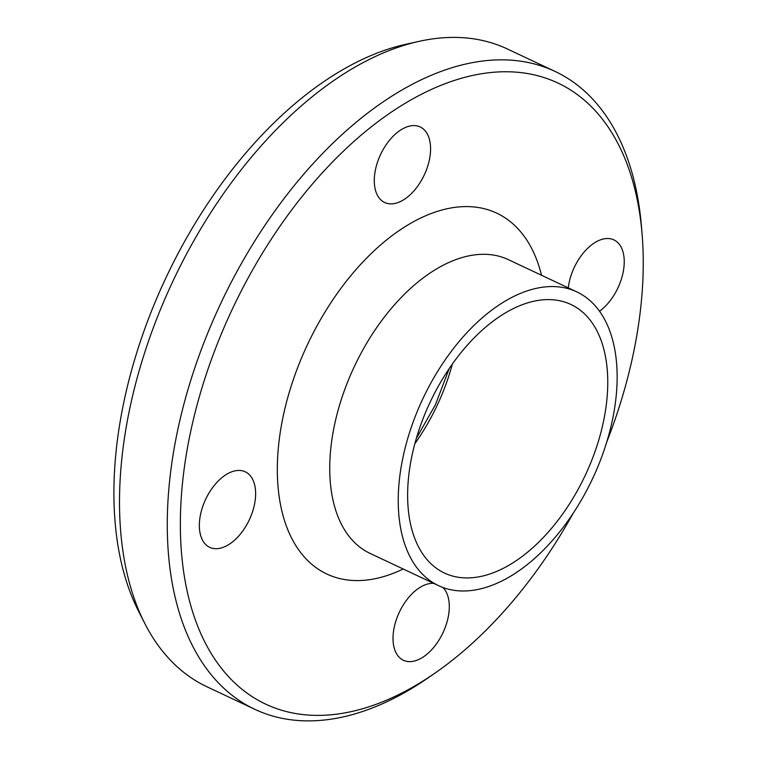 <?xml version="1.0" encoding="UTF-8"?>
<svg xmlns="http://www.w3.org/2000/svg" width="758" height="758" viewBox="0 0 758 758"><rect width="100%" height="100%" fill="white"/><g stroke="black" fill="none" stroke-linecap="round" stroke-linejoin="round"><path stroke-width="1.14" d="M246.359 472.367A41.747 24.123 -64.8 0 1 248.861 520.774A41.747 24.123 -64.8 0 1 209.729 547.342A41.747 24.123 -64.8 0 1 205.655 499.314A41.747 24.123 -64.8 0 1 245.27 471.798A41.747 24.123 -64.8 0 1 246.359 472.367M442.861 587.459A41.747 24.123 -64.8 0 1 441.128 636.407A41.747 24.123 -64.8 0 1 403.379 660.256A41.747 24.123 -64.8 0 1 400.271 610.304A41.747 24.123 -64.8 0 1 433.747 583.385M568.282 287.869A41.747 24.123 -64.8 0 1 586 249.969A41.747 24.123 -64.8 0 1 613.866 239.869A41.747 24.123 -64.8 0 1 623.152 272.264A41.747 24.123 -64.8 0 1 599.531 311.216M423.324 176.908A41.747 24.123 -64.8 0 1 384.657 202.5A41.747 24.123 -64.8 0 1 380.601 154.471A41.747 24.123 -64.8 0 1 420.207 126.956A41.747 24.123 -64.8 0 1 423.324 176.908M573.332 513.024A343.232 198.321 -64.8 0 1 435.518 672.734A343.232 198.321 -64.8 0 1 191.783 426.441A343.232 198.321 -64.8 0 1 566.946 87.776A343.232 198.321 -64.8 0 1 642.092 234.108A343.232 198.321 -64.8 0 1 606.741 442.075M642.092 234.108L641.467 226.576A352.508 203.675 115.2 0 0 564.293 76.283A352.508 203.675 115.2 0 0 555.14 71.47A352.508 203.675 115.2 0 0 220.682 303.598A352.508 203.675 115.2 0 0 254.754 709.289A352.508 203.675 115.2 0 0 429.312 677.055L435.518 672.734M254.754 709.289L207.029 686.814A352.508 203.675 -64.8 0 1 144.825 623.493A352.508 203.675 -64.8 0 1 172.947 281.123A352.508 203.675 -64.8 0 1 418.975 41.377A352.508 203.675 -64.8 0 1 507.405 48.995L555.14 71.47M581.073 294.123A162.335 93.802 -64.8 0 1 590.766 482.448A162.335 93.802 -64.8 0 1 438.522 585.64A162.335 93.802 -64.8 0 1 422.831 398.803A162.335 93.802 -64.8 0 1 576.857 291.906A162.335 93.802 -64.8 0 1 581.073 294.123M144.825 623.493L138.553 611.175A343.232 198.321 -64.8 0 1 165.936 277.816A343.232 198.321 -64.8 0 1 405.492 44.381L418.975 41.377M574.782 306.516A148.426 85.758 -64.8 0 1 583.641 478.705A148.426 85.758 -64.8 0 1 444.453 573.048A148.426 85.758 -64.8 0 1 430.108 402.233A148.426 85.758 -64.8 0 1 570.926 304.489A148.426 85.758 -64.8 0 1 574.782 306.516M403.19 568.993A199.449 115.235 -64.8 0 1 287.879 397.135A199.449 115.235 -64.8 0 1 501.957 215.897A199.449 115.235 -64.8 0 1 541.525 275.268M438.522 585.64L370.027 553.378A162.335 93.802 -64.8 0 1 354.337 366.55A162.335 93.802 -64.8 0 1 508.362 259.643L576.857 291.906M452.374 364.02A148.426 85.758 -64.8 0 1 414.825 443.733M416.322 438.437L435.414 404.734L449.238 368.54"/></g></svg>
